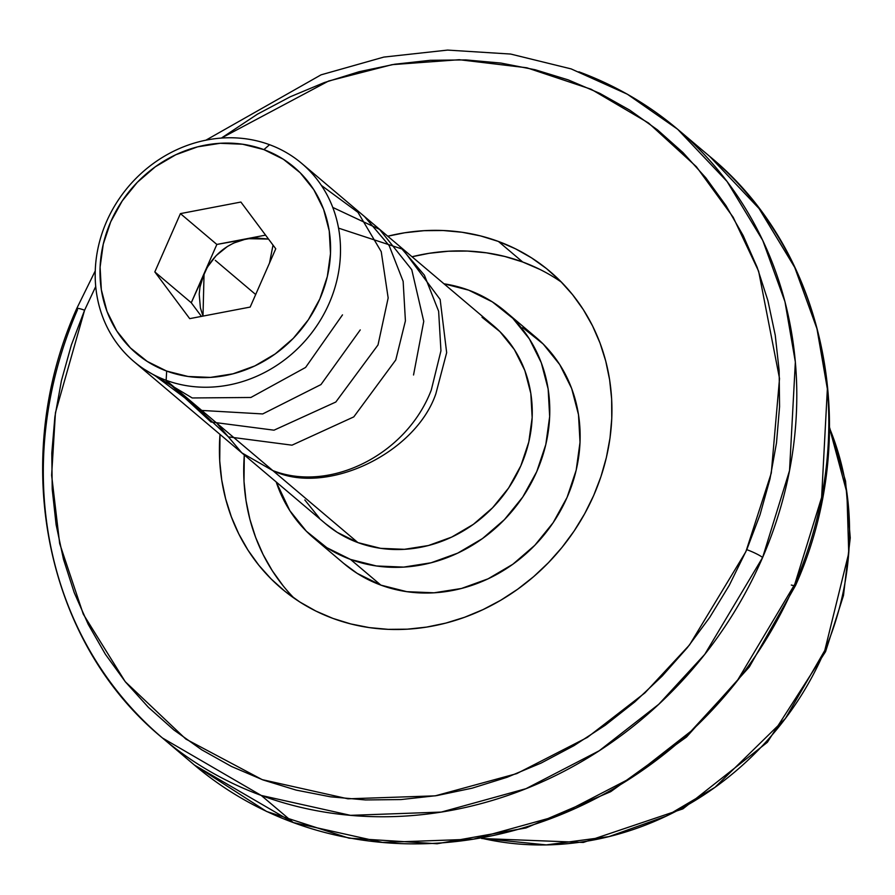 <?xml version="1.0" encoding="UTF-8"?>
<svg xmlns="http://www.w3.org/2000/svg" width="895" height="895" viewBox="0 0 895 895"><rect width="100%" height="100%" fill="white"/><g stroke="black" fill="none" stroke-linecap="round" stroke-linejoin="round"><path stroke-width="1.34" d="M162.465 737.995L194.483 765.102L293.247 822.55L261.228 795.442A398.734 360.193 130.2 0 1 162.465 737.995C44.817 641.592 8.894 459.661 76.701 308.607A13.358 1.824 -156.6 0 1 84.589 310.207L95.72 286.545L84.589 310.207L71.343 345.056L61.408 380.733L54.875 416.88L51.798 453.138L52.212 489.185L56.105 524.66L63.467 559.23L74.195 592.557L88.202 624.33L105.353 654.223L125.479 681.979L148.391 707.307L173.865 729.973L201.666 749.764L231.514 766.489L263.13 779.981L296.211 790.117L330.445 796.796L365.484 799.951L401.016 799.559L436.682 795.621L472.146 788.171L507.073 777.285L541.117 763.066L573.963 745.658L605.288 725.207L634.79 701.937L662.199 676.049L687.237 647.801L709.668 617.46L729.28 585.319L746.766 549.653A13.358 1.824 23.4 0 1 762.618 557.507L704.768 654.346L658.787 704.264L599.225 750.76L525.98 788.685L441.325 812.067L350.504 815.345L261.228 795.442L162.465 737.995A398.734 360.193 130.2 0 1 77.485 309.759A13.358 1.824 -156.6 0 1 76.713 308.585A13.358 1.824 23.4 0 1 84.589 310.207L55.434 412.763L51.63 475.279L59.674 543.578L83.291 614.183L125.222 681.654L185.847 739.069L262.179 779.634L347.954 798.821L435.25 795.845L516.728 773.627L587.366 737.402L644.948 692.875L689.519 644.948L745.882 551.689L771.277 473.097L779.534 378.529L758.636 271.252L733.173 217.25L696.399 166.727L648.551 123.018L591.125 89.243L526.842 67.785L459.247 59.708L392.055 64.664L328.577 81.042L221.367 138.087L257.391 114.202L290.237 96.794L324.281 82.575L359.208 71.689L394.673 64.239L430.338 60.301L465.87 59.909L500.92 63.064L535.143 69.743L568.224 79.879L599.84 93.371L629.688 110.096L657.489 129.887L682.963 152.553L705.875 177.881L726.002 205.637L743.152 235.53L757.159 267.303L767.899 300.63L775.249 335.2L779.153 370.675L779.567 406.722L776.491 442.98L769.946 479.127L760.012 514.793L746.766 549.653A13.358 1.824 -156.6 0 1 762.618 557.507A398.734 360.193 130.2 0 1 261.228 795.442L293.247 822.55L382.579 842.452L473.444 839.152L558.144 815.737L631.422 777.744L690.996 731.204L736.965 681.229L794.771 584.29A13.358 1.824 23.3 0 1 795.554 585.453A13.358 1.824 -156.7 0 0 794.771 584.29A398.734 360.193 -49.8 0 0 709.668 156.368C827.215 252.703 863.194 434.444 795.554 585.453A13.358 1.824 -156.7 0 1 791.325 585.05M482.315 838.402L546.263 844.914L608.958 836.624L666.07 816.206L714.948 787.365L785.407 718.472L824.776 650.475A13.358 1.857 23.1 0 1 825.548 651.661A13.358 1.857 -156.9 0 0 824.776 650.475A296.737 268.052 -49.8 0 0 829.542 428.112L846.916 492.742L848.74 553.144L824.776 650.475A296.737 268.052 -49.8 0 1 482.315 838.402M522.736 327.592L543.22 344.038L559.733 364.589L571.648 388.43L578.494 414.665L580.027 442.275L576.179 470.199L567.094 497.363L553.121 522.725L534.796 545.312L512.835 564.253L488.066 578.83L461.451 588.474L434.019 592.803L406.811 591.673L380.867 585.117L350.504 559.42A148.369 134.026 130.2 0 1 313.765 538.04A148.369 134.026 130.2 0 1 276.208 481.969L289.846 510.687L306.358 531.227L326.843 547.684L350.504 559.42L380.867 585.117A148.369 134.026 -49.8 0 0 556.142 518.06A148.369 134.026 -49.8 0 0 535.814 337.236L505.451 311.538A148.369 134.026 130.2 0 1 525.779 492.373A148.369 134.026 130.2 0 1 350.504 559.42L376.448 565.976L403.656 567.106L431.099 562.776L457.703 553.132L482.472 538.566L504.433 519.615L522.758 497.027L536.731 471.665L545.816 444.502L549.664 416.578L548.143 388.967L541.285 362.743L529.37 338.892L512.857 318.351L492.373 301.895L468.7 290.159A148.369 134.026 130.2 0 1 505.451 311.538M539.752 269.35L522.702 262A207.718 187.637 -49.8 0 0 412.024 256.764L429.041 253.319L448.305 251.238L467.481 251.07L486.399 252.826L504.858 256.485L522.702 262L498.414 241.449L522.702 262A207.718 187.637 -49.8 0 1 561.523 282.227M283.1 585.778L272.304 570.741L263.108 554.553L255.623 537.358L249.906 519.324L246.024 500.629L244.011 481.454L244.301 454.962A207.718 187.637 -49.8 0 0 294.119 598.184M332.94 618.411A207.718 187.637 130.2 0 1 281.489 588.485A207.718 187.637 130.2 0 1 220.002 434.399L219.722 460.903L221.736 480.078L225.618 498.772L231.335 516.795L238.82 533.991L248.004 550.179L258.812 565.215L271.129 578.953L284.845 591.248L299.814 601.988L315.89 611.072L332.94 618.411L350.784 623.938L369.255 627.596L388.161 629.342L407.348 629.174L426.602 627.093L445.766 623.11L464.628 617.259L483.02 609.607L500.764 600.232L517.69 589.212L533.633 576.66L548.445 562.686L561.97 547.449L574.087 531.071L584.681 513.719L593.653 495.561L600.903 476.767L606.374 457.524L610.01 438.013L611.766 418.435L611.643 398.957L609.618 379.782L605.736 361.088L600.03 343.065L592.535 325.869L583.35 309.67L572.543 294.645L560.225 280.907L546.521 268.612L531.552 257.872L515.464 248.788L498.414 241.449A207.718 187.637 130.2 0 1 549.866 271.375A207.718 187.637 130.2 0 1 578.327 524.537A207.718 187.637 130.2 0 1 332.94 618.411M387.736 236.213A207.718 187.637 130.2 0 1 498.414 241.449L480.57 235.922L462.111 232.264L443.193 230.518L424.006 230.686L404.753 232.767L387.736 236.213M133.981 361.602L325.746 523.888A129.82 117.267 -49.8 0 0 357.899 542.594L166.134 380.297A129.82 117.267 130.2 0 1 133.981 361.602A129.82 117.267 130.2 0 1 116.193 203.366A129.82 117.267 130.2 0 1 269.552 144.699A129.82 117.267 -49.8 0 0 106.617 221.479A129.82 117.267 -49.8 0 0 166.134 380.297L166.683 371.078A122.033 110.23 130.2 0 1 110.734 221.781A122.033 110.23 130.2 0 1 263.902 149.61L242.567 144.218L220.192 143.29L197.627 146.847L175.733 154.779L155.361 166.761L137.293 182.345L122.223 200.927L110.734 221.781L103.261 244.134L100.095 267.102L101.348 289.801L106.986 311.382L116.786 330.993L130.379 347.886L147.227 361.423L166.683 371.078L188.017 376.471L210.403 377.399L232.968 373.83L254.862 365.91L275.224 353.917L293.291 338.344L308.361 319.761L319.851 298.896L327.324 276.555L330.501 253.587L329.237 230.888L323.598 209.307L313.798 189.695L300.217 172.791L283.368 159.265L263.902 149.61L269.552 144.699L263.902 149.61A122.033 110.23 130.2 0 1 319.851 298.896A122.033 110.23 130.2 0 1 166.683 371.078L166.134 380.297L357.899 542.594A129.82 117.267 -49.8 0 0 511.258 483.926A129.82 117.267 -49.8 0 0 493.469 325.69L301.716 163.405A129.82 117.267 130.2 0 1 319.504 321.629A129.82 117.267 130.2 0 1 166.134 380.297A129.82 117.267 -49.8 0 0 329.08 303.517A129.82 117.267 -49.8 0 0 269.552 144.699A129.82 117.267 130.2 0 1 301.716 163.405M795.554 585.453L749.316 666.965L686.543 736.999L610.714 791.672L526.025 827.942L437.152 843.75L349.016 838.179L266.587 811.474L194.483 765.102A398.734 360.193 -49.8 0 0 293.247 822.55A398.734 360.193 -49.8 0 0 794.771 584.29L821.621 497.43L827.36 388.922L816.956 328.7L794.726 267.415L759.072 208.557L709.668 156.368L677.638 129.26A398.734 360.193 130.2 0 1 762.618 557.507L789.535 470.602L795.353 362.016L784.971 301.738L762.741 240.408L727.076 181.495L677.638 129.26A398.734 360.193 130.2 0 0 578.875 71.813M273.02 245.107L269.518 263.007L273.02 245.107M247.087 238.663L268.511 239.066L253.956 237.801L216.847 244.447L204.06 273.601C213.021 254.751 227.364 243.104 247.087 238.663L216.847 244.447L191.261 302.745L201.442 316.394L191.261 302.745L154.824 271.912L191.261 302.745L207.36 267.157L216.165 255.612L227.397 246.494L233.696 243.048L247.087 238.663L265.58 235.128L247.087 238.663M202.997 316.092L204.06 273.601L199.943 287.261L199.205 294.254L200.413 307.969L202.997 316.092M240.889 202.046L275.761 248.776L250.175 307.075L189.706 318.642L154.824 271.912L180.421 213.614L216.847 244.447L180.421 213.614L240.889 202.046L275.761 248.776L250.175 307.075L189.706 318.642L154.824 271.912L180.421 213.614L240.889 202.046M468.7 290.159L443.942 283.782A148.369 134.026 130.2 0 1 468.7 290.159M482.025 317.255L499.947 331.653L514.401 349.632L524.828 370.496L530.824 393.453L532.156 417.607L528.788 442.04L520.834 465.803L508.617 487.999L492.586 507.767L473.365 524.347L451.695 537.089L428.403 545.525L404.395 549.317L380.588 548.333L357.899 542.594L337.191 532.324L325.344 523.553M319.269 517.925L304.815 499.947M313.765 538.04L344.116 563.738A148.369 134.026 -49.8 0 0 380.867 585.117L357.206 573.382L343.669 563.358M255.679 294.522L215.292 260.344M216.97 423.324L241.829 452.859L272.885 470.647C325.601 496.21 415.213 453.978 435.831 393.867L446.661 352.652L440.15 299.467L402.75 249.246L338.545 228.124M272.785 470.557C329.931 492.899 406.621 454.794 431.289 390.019L440.944 350.818L438.628 311.247L424.387 275.179L399.685 246.326M413.535 374.994L423.749 321.35L411.756 269.675L379.581 229.388L332.772 207.427M183.151 394.695L228.415 436.872L291.994 445.173L353.782 416.891L395.769 359.958L405.413 320.857L403.142 281.354L389.146 245.577L364.567 216.601M165.642 380.118L210.974 421.992L274.004 430.182L335.815 402.023L378.014 344.933L388.161 297.945L381.236 251.663L357.955 212.339L321.394 185.444M154.354 375.15L201.744 410.447L262.705 413.937L320.969 384.57L360.249 329.908M143.983 369.098L192.224 397.962L250.868 397.481L305.598 367.442L342.494 314.872M481.667 838.514L583.305 842.452L682.907 808.867L767.351 742.313L825.559 651.638L843.482 595.499L850.25 537.873L845.551 481.085L829.553 427.452M76.701 308.607L95.25 270.905M205.861 140.202L321.07 74.833L383.798 57.09L447.601 50.086L510.653 54.058L571.155 68.904L627.361 94.21L677.638 129.26"/></g></svg>
